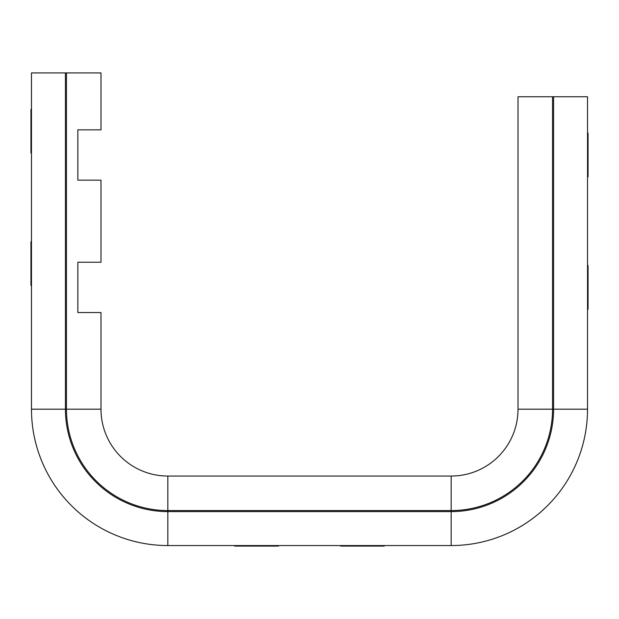 <?xml version="1.0" encoding="UTF-8"?>
<svg xmlns="http://www.w3.org/2000/svg" width="619" height="619" viewBox="0 0 619 619"><rect width="100%" height="100%" fill="white"/><g stroke="black" fill="none" stroke-linecap="round" stroke-linejoin="round"><path stroke-width="0.93" d="M30.95 241.72C30.95 227.258 30.95 227.258 30.95 241.72L30.95 285.405C30.95 299.859 30.95 299.859 30.95 285.405L30.95 241.72M30.95 153.017C30.95 167.47 30.95 167.47 30.95 153.017L30.95 109.323C30.95 94.869 30.95 94.869 30.95 109.323L30.95 153.017M234.702 546.082L278.388 546.082C292.841 546.082 292.841 546.082 278.388 546.082L234.702 546.082C220.248 546.082 220.248 546.082 234.702 546.082M384.298 546.082L340.612 546.082C326.159 546.082 326.159 546.082 340.612 546.082L384.298 546.082C398.752 546.082 398.752 546.082 384.298 546.082M588.05 265.543L588.05 309.237C588.05 323.691 588.05 323.691 588.05 309.237L588.05 265.543C588.05 251.09 588.05 251.09 588.05 265.543M588.05 176.848L588.05 133.155C588.05 118.701 588.05 118.701 588.05 133.155L588.05 176.848C588.05 191.302 588.05 191.302 588.05 176.848M97.013 180.152L77.847 180.152L77.847 129.843L97.013 129.843M97.013 312.549L77.847 312.549L77.847 262.239L100.982 262.239L100.982 180.152L77.847 180.152L77.847 129.843L100.982 129.843L100.982 72.918L66.457 72.918L66.457 409.19L100.982 409.19L100.982 312.549L77.847 312.549L77.847 262.239L97.013 262.239M77.847 180.152L77.847 129.843L77.847 180.152M77.847 312.549L77.847 262.239L77.847 312.549M65.428 72.918L31.476 72.918L31.476 409.19A136.366 136.366 0 0 0 167.842 545.556L451.158 545.556A136.366 136.366 0 0 0 587.524 409.19L587.524 96.75L553.572 96.75L553.572 409.19A102.414 102.414 0 0 1 451.158 511.604L167.842 511.604A102.414 102.414 0 0 1 65.428 409.19L65.428 72.918L66.457 72.918M553.572 96.75L518.018 96.75L518.018 409.19A66.86 66.86 0 0 1 451.158 476.05L167.842 476.05A66.86 66.86 0 0 1 100.982 409.19M552.543 96.75L552.543 409.19A101.384 101.384 0 0 1 451.158 510.574L167.842 510.574A101.384 101.384 0 0 1 66.457 409.19L31.476 409.19M167.842 545.556L167.842 476.05M451.158 545.556L451.158 476.05M587.524 409.19L518.018 409.19"/></g></svg>
